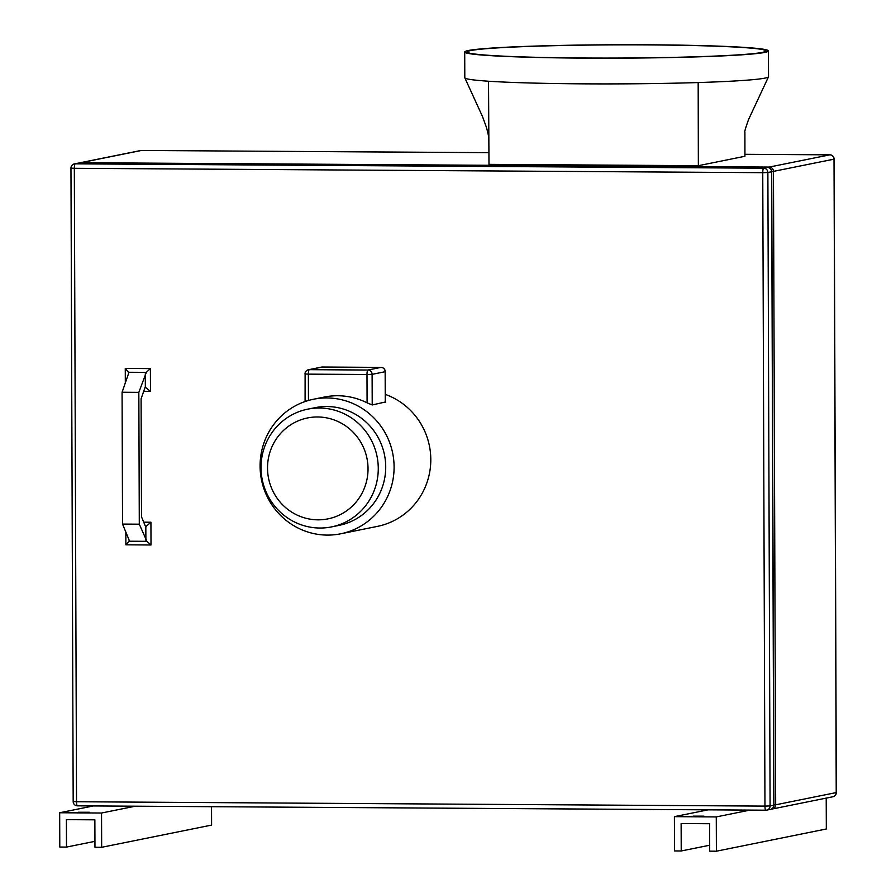 <?xml version="1.0" encoding="UTF-8"?>
<svg xmlns="http://www.w3.org/2000/svg" width="896" height="896" viewBox="0 0 896 896"><rect width="100%" height="100%" fill="white"/><g stroke="black" fill="none" stroke-linecap="round" stroke-linejoin="round"><path stroke-width="1.34" d="M648.995 44.912A149.285 6.597 -0.2 0 0 467.286 51.979A149.285 6.597 -0.2 0 0 584.158 58.016A149.285 6.597 -0.2 0 0 765.867 50.938A149.285 6.597 -0.2 0 0 648.995 44.912M583.598 58.128A151.861 6.709 -0.2 0 0 768.443 50.938A151.861 6.709 -0.2 0 0 649.555 44.8A151.861 6.709 -0.2 0 0 464.71 51.99A151.861 6.709 -0.2 0 0 583.598 58.128M768.443 50.938L768.533 76.642A151.861 6.709 179.8 0 1 768.499 76.798A151.861 6.709 179.8 0 1 698.174 82.555A151.861 6.709 179.8 0 1 583.688 83.843A151.861 6.709 179.8 0 1 488.533 81.222L488.981 164.36L698.354 165.693L744.934 156.274L744.901 132.283M704.043 816.155L693.022 816.144L704.043 816.155M89.309 812.258L78.288 812.246L89.309 812.258M143.707 522.178L150.931 522.222L145.824 526.669A4.29 0.93 -89.6 0 1 145.79 526.669A4.29 0.93 -89.6 0 1 145.365 526.187L141.501 516.813L141.098 398.81L144.883 387.901A4.29 0.93 -89.6 0 1 145.342 387.229L145.387 387.229M368.032 468.72A51.475 50.198 -101.4 0 0 317.598 416.976A51.475 50.198 -101.4 0 0 267.523 468.093A51.475 50.198 -101.4 0 0 317.957 519.837A51.475 50.198 -101.4 0 0 368.032 468.72M261.016 467.656A60.054 58.565 78.6 0 1 307.742 409.158A60.054 58.565 78.6 0 1 378.269 468.406A60.054 58.565 78.6 0 1 331.531 526.904A60.054 58.565 78.6 0 1 261.016 467.656M307.742 409.158L315.202 407.658A60.054 58.565 78.6 0 1 385.717 466.894A60.054 58.565 78.6 0 1 338.99 525.392L331.531 526.904M385.258 402.013L372.221 404.958L367.091 402.842A68.634 66.931 -101.4 0 0 324.397 397.04L313.499 399.246A68.634 66.931 78.6 0 1 394.094 466.95A68.634 66.931 78.6 0 1 340.682 533.803A68.634 66.931 78.6 0 1 260.086 466.099A68.634 66.931 78.6 0 1 313.499 399.246M385.336 394.397A68.634 66.931 78.6 0 1 430.797 459.536A68.634 66.931 78.6 0 1 377.395 526.389L340.682 533.803M698.174 82.555L698.354 165.693M488.533 81.222A151.861 6.709 179.8 0 1 464.845 77.851A151.861 6.709 179.8 0 1 464.8 77.706L464.71 51.99M129.125 540.086L122.539 524.082L139.294 524.182L146.91 541.33L129.035 541.218L129.125 540.086L129.035 541.218L125.888 544.813L125.843 532.101M139.294 524.182L138.835 392.347L146.317 372.378L128.442 372.266L128.542 373.598L128.442 372.266L125.272 368.435L150.394 368.592L146.317 372.378M122.539 524.082L122.08 392.235L138.835 392.347M122.08 392.235L128.542 373.598M773.808 805.112L773.808 805.19A4.29 4.189 78.6 0 1 770.47 809.368L766.741 810.118A4.29 4.189 -101.4 0 0 770.09 805.941L773.808 805.19L771.602 171.763L767.872 172.514L770.09 805.941L764.96 806.109L762.754 172.67L74.323 168.302L76.53 801.741L764.96 806.109A4.29 0.93 -89.6 0 0 765.867 810.208A4.29 4.29 0 0 0 766.741 810.118A4.29 4.189 -101.4 0 1 765.912 810.197A4.29 0.93 -89.6 0 1 765.867 810.208L77.437 805.84A4.29 0.93 -89.6 0 0 77.482 805.84L765.822 810.197M146.91 541.33L151.01 544.981L125.888 544.813M145.298 373.71L145.342 387.229L150.472 391.35L143.696 391.306M59.674 812.75L101.539 813.019L101.662 847.302L94.965 847.258L94.864 819.829L66.394 819.65L66.494 847.078L59.786 847.034L59.674 812.75L93.374 805.941M101.539 813.019L135.251 806.21M674.397 816.648L674.52 850.931L681.218 850.976L681.128 823.547L709.598 823.726L709.699 851.155L716.397 851.2L716.274 816.917L674.397 816.648L708.098 809.838M716.274 816.917L749.974 810.107M101.662 847.302L211.59 825.093L211.534 806.691M66.494 847.078L94.942 841.333M681.218 850.976L709.677 845.23M716.397 851.2L826.325 828.99L826.213 798.112M150.931 522.222L151.01 544.981M150.394 368.592L150.472 391.35M125.317 382.894L125.272 368.435M74.402 163.912A4.29 4.29 0 0 0 70.963 168.134L74.323 168.302A4.29 0.93 -89.6 0 1 75.242 163.834A4.29 4.189 -101.4 0 0 74.402 163.912L78.131 163.162A4.29 4.189 78.6 0 1 78.971 163.083L75.242 163.834L763.672 168.202L767.402 167.451L78.971 163.083A4.29 0.93 -89.6 0 1 79.005 163.072A4.29 0.93 -89.6 0 1 79.05 163.083A4.29 4.29 0 0 1 79.99 162.781L140.549 150.55A4.29 4.189 78.6 0 1 141.389 150.472L80.83 162.702L769.261 167.07L829.819 154.84L744.934 154.302L829.853 154.829A4.29 0.93 -89.6 0 1 829.909 154.84M367.091 402.842L366.99 374.506L308.37 374.136L308.459 400.478M385.258 402.326L385.157 371.706L372.109 374.349L372.221 404.958M367.909 370.037L380.946 367.394L322.325 367.024L309.277 369.667L367.909 370.037A4.29 0.93 90.4 0 0 366.99 374.506L372.109 374.349A4.29 4.189 78.6 0 0 367.909 370.037M145.88 540.187L145.824 526.669M767.872 172.514A4.29 4.189 -101.4 0 0 763.672 168.202A4.29 0.93 -89.6 0 0 762.754 172.67L767.872 172.514M767.402 167.451A4.29 4.189 78.6 0 1 771.602 171.763L771.702 171.718A4.29 4.29 0 0 0 767.435 167.44A4.29 0.93 -89.6 0 1 767.435 167.44L79.005 163.072A4.29 4.29 0 0 0 78.131 163.162M73.181 801.562A4.29 4.29 0 0 0 77.437 805.84A4.29 0.93 -89.6 0 1 76.53 801.741L73.181 801.562L70.963 168.134M308.37 374.136A4.29 0.93 -89.6 0 1 309.277 369.667A4.29 4.189 78.6 0 0 308.448 369.746A4.29 4.29 0 0 0 305.01 373.968L308.37 374.136M321.485 367.102A4.29 4.189 78.6 0 1 322.325 367.024A4.29 0.93 90.4 0 1 322.37 367.024A4.29 0.93 90.4 0 0 322.37 367.024A4.29 4.29 0 0 0 321.485 367.102L308.448 369.746A4.29 4.189 78.6 0 0 305.11 373.923L305.099 401.531M385.258 371.672A4.29 4.29 0 0 0 380.99 367.394A4.29 0.93 -89.6 0 1 380.99 367.394A4.29 4.189 78.6 0 1 385.157 371.706L385.358 402.226M322.37 367.024L380.99 367.394A4.29 0.93 -89.6 0 1 381.035 367.405M836.226 792.501L836.226 792.579A4.29 4.189 78.6 0 1 832.888 796.757L772.341 808.987A4.29 4.189 -101.4 0 1 771.501 809.077A4.29 0.93 -89.6 0 1 771.456 809.077L771.389 809.077A4.29 0.93 -89.6 0 0 771.456 809.077A4.29 4.29 0 0 0 772.341 808.987A4.29 4.189 -101.4 0 0 775.678 804.81L836.226 792.579L834.019 159.152L773.461 171.382L775.678 804.81L773.909 804.933M140.549 150.55A4.29 4.29 0 0 1 141.422 150.472L488.914 152.667L141.389 150.472A4.29 0.93 -89.6 0 1 141.422 150.472A4.29 0.93 -89.6 0 1 141.467 150.472M771.691 171.506L773.461 171.382A4.29 4.189 -101.4 0 0 769.261 167.07A4.29 0.93 -89.6 0 0 768.813 167.675M829.819 154.84A4.29 4.189 78.6 0 1 834.019 159.152L834.12 159.107A4.29 4.29 0 0 0 829.853 154.829A4.29 0.93 -89.6 0 0 829.819 154.84M80.483 163.083A4.29 0.93 -89.6 0 1 80.83 162.702A4.29 4.189 -101.4 0 0 79.99 162.781M768.499 76.798L748.574 119.515C745.539 127.96 744.318 132.227 744.901 132.339M464.845 77.851L482.586 116.749L486.102 126.459C488.085 132.978 489.003 137.626 488.846 140.403M770.47 809.368A4.29 4.29 0 0 0 773.909 805.146L771.702 171.718M832.888 796.757A4.29 4.29 0 0 0 836.326 792.534L834.12 159.107"/></g></svg>
